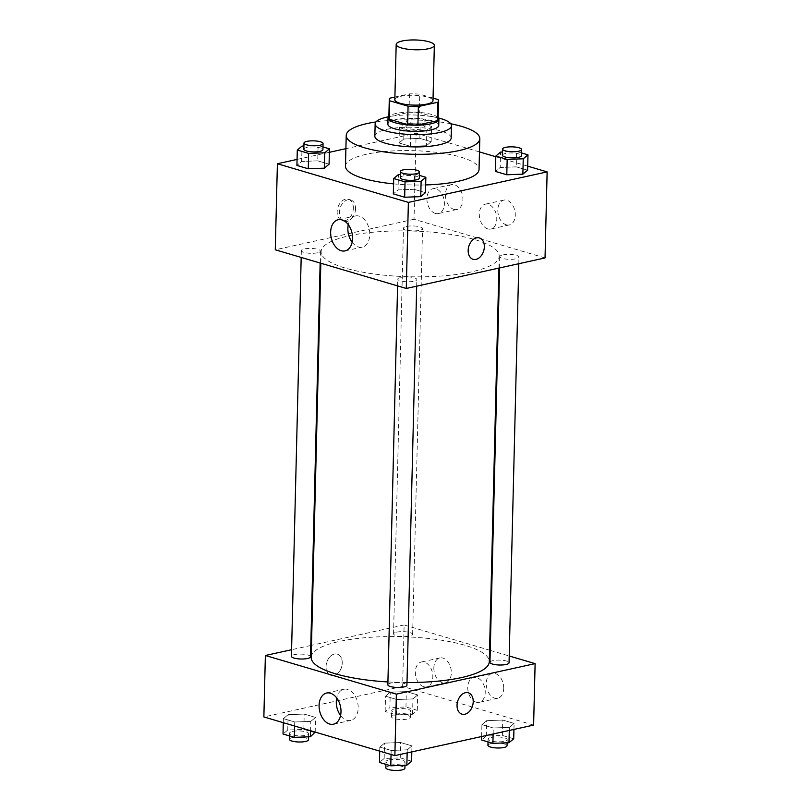 <?xml version="1.0" encoding="UTF-8"?>
<svg xmlns="http://www.w3.org/2000/svg" width="811" height="811" viewBox="0 0 811 811"><rect width="100%" height="100%" fill="white"/><g stroke="black" fill="none" stroke-linecap="round" stroke-linejoin="round"><path stroke-width="0.61" stroke-dasharray="4.05 3.04" d="M394.835 99.733A19.089 4.907 -178.6 0 1 400.816 96.327A19.089 4.907 -178.6 0 1 421.527 95.87A19.089 4.907 -178.6 0 1 432.993 100.665M433.054 98.101L419.753 94.177A24.634 6.336 -178.6 0 0 409.454 93.863L394.896 97.067M438.133 99.601L437.687 118.041L419.307 112.617L419.753 94.177M409.454 93.863L409.008 112.303L389.533 116.591L389.99 98.151M409.008 112.303A24.634 6.336 -178.6 0 1 419.307 112.617M437.687 118.041A24.634 6.336 -178.6 0 1 438.092 119.237M388.834 118.031A24.634 6.336 -178.6 0 1 389.533 116.591M438.133 117.595A25.445 6.539 1.4 0 0 431.959 114.564A25.445 6.539 1.4 0 0 407.203 112.151A25.445 6.539 1.4 0 0 388.875 116.399M387.871 124.164A25.445 6.539 -178.6 0 1 395.849 119.633A25.445 6.539 -178.6 0 1 431.807 120.717A25.445 6.539 -178.6 0 1 438.751 125.411M438.447 117.97A38.178 9.813 1.4 0 0 388.54 116.754M451.169 138.012A38.178 9.813 1.4 0 0 440.758 130.976A38.178 9.813 1.4 0 0 399.022 127.631A38.178 9.813 1.4 0 0 374.844 136.147M450.784 123.779A66.806 17.173 1.4 0 0 375.939 121.944M345.476 166.184A66.806 17.173 -178.6 0 1 366.41 154.272A66.806 17.173 -178.6 0 1 460.82 157.131A66.806 17.173 -178.6 0 1 479.048 169.448M425.674 184.938A66.806 17.173 -178.6 0 1 393.568 183.874M527.708 166.154L495.805 156.736M479.473 151.91L416.134 133.217L345.902 148.666M329.367 152.306L297.059 159.412M426.454 145.696L431.188 141.732L419.845 138.387L403.766 139.005L399.032 142.969L410.376 146.315L426.454 145.696L431.188 141.732L419.845 138.387L403.766 139.005L399.032 142.969L410.376 146.315L426.454 145.696L426.829 130.328L431.564 126.374L420.22 123.019L404.142 123.637L399.407 127.601L410.751 130.946L426.829 130.328M521.514 152.924L516.637 151.485L516.262 166.853L527.606 170.198L516.262 166.853L500.184 167.461L495.45 171.425L500.184 167.461L500.559 152.093M419.388 175.379L414.512 173.939L414.137 189.308L425.481 192.663L414.137 189.308L398.059 189.926L393.325 193.89L398.059 189.926L398.434 174.558M322.981 146.923L318.105 145.483L317.73 160.852L329.073 164.197L317.73 160.852L301.651 161.46L296.917 165.424L301.651 161.46L302.027 146.092M479.402 237.937L479.402 237.937A11.131 7.775 106.4 0 0 468.16 250.396A11.131 7.775 106.4 0 0 473.097 259.297L473.097 259.297M352.136 242.195A15.956 10.655 -102.4 0 0 362.243 247.122A15.956 10.655 -102.4 0 0 369.664 232.017A15.956 10.655 -102.4 0 0 359.192 216.121A15.956 10.655 -102.4 0 0 355.38 215.949A15.956 10.655 -102.4 0 0 348.284 224.657M353.353 208.163A11.131 7.775 106.4 0 0 348.416 199.263A11.131 7.775 106.4 0 0 337.802 207.748A11.131 7.775 106.4 0 0 342.11 220.622A11.131 7.775 106.4 0 0 353.353 208.163M545.033 257.939L414.036 219.274L416.134 133.217M414.036 219.274L275.284 249.788M355.553 208.812A11.131 7.775 -73.6 0 1 344.31 221.271A11.131 7.775 -73.6 0 1 340.002 208.397A11.131 7.775 -73.6 0 1 350.616 199.911A11.131 7.775 -73.6 0 1 355.553 208.812M506.257 224.829A12.723 8.495 -102.4 0 0 509.288 224.961A12.723 8.495 -102.4 0 0 514.853 210.708A12.723 8.495 -102.4 0 0 503.824 200.104A12.723 8.495 -102.4 0 0 497.903 212.147A12.723 8.495 -102.4 0 0 506.257 224.829M453.856 209.36A12.723 8.495 -102.4 0 0 456.897 209.491A12.723 8.495 -102.4 0 0 462.463 195.238A12.723 8.495 -102.4 0 0 451.423 184.634A12.723 8.495 -102.4 0 0 445.513 196.688A12.723 8.495 -102.4 0 0 453.856 209.36M487.756 228.895A12.723 8.495 77.6 0 1 479.402 216.223A12.723 8.495 77.6 0 1 485.323 204.179A12.723 8.495 77.6 0 1 496.352 214.773A12.723 8.495 77.6 0 1 490.787 229.026A12.723 8.495 77.6 0 1 487.756 228.895M435.355 213.425A12.723 8.495 77.6 0 1 427.012 200.753A12.723 8.495 77.6 0 1 432.922 188.71A12.723 8.495 77.6 0 1 443.962 199.313A12.723 8.495 77.6 0 1 438.396 213.567A12.723 8.495 77.6 0 1 435.355 213.425M317.446 252.799A9.539 2.453 -178.6 0 1 307.085 253.032A9.539 2.453 -178.6 0 1 301.347 250.629A9.539 2.453 -178.6 0 1 310.948 248.419A9.539 2.453 -178.6 0 1 320.436 251.096A9.539 2.453 -178.6 0 1 317.446 252.799M502.871 254.938A9.539 2.453 -178.6 0 1 513.231 254.705A9.539 2.453 -178.6 0 1 518.959 257.097A9.539 2.453 -178.6 0 1 509.359 259.317A9.539 2.453 -178.6 0 1 499.88 256.631A9.539 2.453 -178.6 0 1 502.871 254.938M406.463 226.472A9.539 2.453 -178.6 0 1 416.813 226.239A9.539 2.453 -178.6 0 1 422.551 228.641A9.539 2.453 -178.6 0 1 412.951 230.861A9.539 2.453 -178.6 0 1 403.472 228.175A9.539 2.453 -178.6 0 1 406.463 226.472M400.756 277.392A9.539 2.453 -178.6 0 1 411.106 277.169A9.539 2.453 -178.6 0 1 416.844 279.562A9.539 2.453 -178.6 0 1 407.244 281.782A9.539 2.453 -178.6 0 1 397.765 279.096A9.539 2.453 -178.6 0 1 400.756 277.392M349.024 235.819A89.068 22.89 -178.6 0 1 445.665 233.68A89.068 22.89 -178.6 0 1 499.201 256.043A89.068 22.89 -178.6 0 1 409.596 276.754A89.068 22.89 -178.6 0 1 321.115 251.694A89.068 22.89 -178.6 0 1 349.024 235.819M311.201 657.376A89.068 22.89 -178.6 0 1 339.11 641.511A89.068 22.89 -178.6 0 1 435.75 639.362A89.068 22.89 -178.6 0 1 489.286 661.735M406.99 682.538A89.068 22.89 -178.6 0 1 387.922 681.95M310.522 656.788A9.539 2.453 1.4 0 0 301.033 654.102A9.539 2.453 1.4 0 0 291.433 656.322M489.966 662.323A9.539 2.453 -178.6 0 1 492.956 660.62A9.539 2.453 -178.6 0 1 503.317 660.387A9.539 2.453 -178.6 0 1 509.044 662.79M396.549 632.164A9.539 2.453 -178.6 0 1 406.899 631.931A9.539 2.453 -178.6 0 1 412.637 634.324A9.539 2.453 -178.6 0 1 403.037 636.544A9.539 2.453 -178.6 0 1 393.558 633.857A9.539 2.453 -178.6 0 1 396.549 632.164M387.851 684.788A9.539 2.453 -178.6 0 1 390.841 683.085A9.539 2.453 -178.6 0 1 401.192 682.852A9.539 2.453 -178.6 0 1 406.929 685.254M533.608 725.095L402.621 686.43L404.121 624.957L489.57 650.189M490.26 650.392L509.217 655.987M404.121 624.957L311.495 645.333M310.795 645.485L291.595 649.712M503.722 688.417A12.723 8.495 -102.4 0 0 492.257 673.414A12.723 8.495 -102.4 0 0 486.336 685.457A12.723 8.495 -102.4 0 0 494.69 698.129A12.723 8.495 -102.4 0 0 497.721 698.261A12.723 8.495 -102.4 0 0 503.722 688.417M433.855 667.788A12.723 8.495 -102.4 0 0 442.289 682.659A12.723 8.495 -102.4 0 0 445.33 682.801A12.723 8.495 -102.4 0 0 450.896 668.548A12.723 8.495 -102.4 0 0 439.856 657.944A12.723 8.495 -102.4 0 0 433.855 667.788M310.816 721.374L294.738 721.983L283.394 718.637L288.128 714.673L304.206 714.055L315.55 717.411L310.816 721.374L315.55 717.411L304.206 714.055L288.128 714.673L283.394 718.637L294.738 721.983L310.816 721.374L310.593 730.741M407.234 749.83L391.155 750.449L379.812 747.103L384.546 743.14L400.624 742.521L411.968 745.867L407.234 749.83L411.968 745.867L400.624 742.521L384.546 743.14L379.812 747.103L391.155 750.449L407.234 749.83L407.152 752.912M509.349 727.376L493.27 727.984L481.927 724.639L486.661 720.675L502.739 720.056L514.083 723.412L509.349 727.376L514.083 723.412L502.739 720.056L486.661 720.675L481.927 724.639L493.27 727.984L509.349 727.376L509.278 730.447M402.621 686.43L263.869 716.944M390.253 692.209L406.331 691.601L417.675 694.946L412.941 698.91L396.863 699.528L385.519 696.173L390.253 692.209L385.519 696.173L396.863 699.528L412.941 698.91L417.675 694.946L406.331 691.601L390.253 692.209L389.878 707.577L385.144 711.541L396.488 714.896L412.566 714.278L417.3 710.314L405.956 706.969L389.878 707.577M476.189 702.204A12.723 8.495 77.6 0 1 467.835 689.522A12.723 8.495 77.6 0 1 473.756 677.479A12.723 8.495 77.6 0 1 484.785 688.083A12.723 8.495 77.6 0 1 479.22 702.336A12.723 8.495 77.6 0 1 476.189 702.204M423.788 686.735A12.723 8.495 77.6 0 1 415.445 674.053A12.723 8.495 77.6 0 1 421.355 662.009A12.723 8.495 77.6 0 1 432.395 672.613A12.723 8.495 77.6 0 1 426.829 686.866A12.723 8.495 77.6 0 1 423.788 686.735M333.879 675.563A11.131 7.775 106.4 0 0 342.049 665.02A11.131 7.775 106.4 0 0 337.295 654.132A11.131 7.775 106.4 0 0 326.681 662.607A11.131 7.775 106.4 0 0 330.989 675.482A11.131 7.775 106.4 0 0 333.879 675.563A11.131 7.775 -73.6 0 1 331 675.482A11.131 7.775 -73.6 0 1 326.691 662.607A11.131 7.775 -73.6 0 1 337.295 654.132A11.131 7.775 -73.6 0 1 342.06 665.02A11.131 7.775 -73.6 0 1 333.889 675.563M340.569 715.505A15.956 10.655 -102.4 0 0 350.676 720.421A15.956 10.655 -102.4 0 0 357.651 702.549A15.956 10.655 -102.4 0 0 343.813 689.249A15.956 10.655 -102.4 0 0 336.717 697.957M468.292 692.797L468.292 692.797A11.131 7.775 106.4 0 0 465.402 692.716A11.131 7.775 106.4 0 0 457.222 703.259A11.131 7.775 106.4 0 0 461.986 714.156L461.986 714.156M315.175 732.779L303.831 729.424L287.753 730.042L283.019 734.006M292.548 731.461A9.539 2.453 -178.6 0 1 302.898 731.228A9.539 2.453 -178.6 0 1 308.636 733.62A9.539 2.453 -178.6 0 1 299.036 735.841A9.539 2.453 -178.6 0 1 289.557 733.154A9.539 2.453 -178.6 0 1 292.548 731.461M315.195 732.1L315.55 717.411M303.831 729.424L304.206 714.055M287.753 730.042L288.128 714.673M283.292 722.682L283.394 718.637M294.636 726.027L294.738 721.983M289.405 739.308A9.539 2.453 -178.6 0 1 292.396 737.604A9.539 2.453 -178.6 0 1 302.756 737.371A9.539 2.453 -178.6 0 1 308.484 739.774M411.593 761.235L400.249 757.89L384.171 758.498L379.436 762.462M388.956 759.917A9.539 2.453 -178.6 0 1 399.316 759.684A9.539 2.453 -178.6 0 1 405.054 762.087A9.539 2.453 -178.6 0 1 395.454 764.307A9.539 2.453 -178.6 0 1 385.965 761.62A9.539 2.453 -178.6 0 1 388.956 759.917M411.816 751.888L411.968 745.867M400.249 757.89L400.624 742.521M384.171 758.498L384.546 743.14M379.71 751.148L379.812 747.103M391.054 754.494L391.155 750.449M385.823 767.764A9.539 2.453 -178.6 0 1 388.814 766.06A9.539 2.453 -178.6 0 1 399.164 765.837A9.539 2.453 -178.6 0 1 404.902 768.23M394.673 708.996A9.539 2.453 -178.6 0 1 405.024 708.763A9.539 2.453 -178.6 0 1 410.761 711.166A9.539 2.453 -178.6 0 1 401.161 713.376A9.539 2.453 -178.6 0 1 391.683 710.7A9.539 2.453 -178.6 0 1 394.673 708.996M412.566 714.278L412.941 698.91M417.3 710.314L417.675 694.946M405.956 706.969L406.331 691.601M385.144 711.541L385.519 696.173M396.488 714.896L396.863 699.528M394.521 715.14A9.539 2.453 -178.6 0 1 404.871 714.917A9.539 2.453 -178.6 0 1 410.609 717.309A9.539 2.453 -178.6 0 1 401.009 719.529A9.539 2.453 -178.6 0 1 391.531 716.843A9.539 2.453 -178.6 0 1 394.521 715.14M513.708 738.77L502.364 735.425L486.286 736.043L481.552 740.007M491.081 737.452A9.539 2.453 -178.6 0 1 501.431 737.229A9.539 2.453 -178.6 0 1 507.169 739.622A9.539 2.453 -178.6 0 1 497.569 741.842A9.539 2.453 -178.6 0 1 488.09 739.156A9.539 2.453 -178.6 0 1 491.081 737.452M513.941 729.424L514.083 723.412M502.364 735.425L502.739 720.056M486.286 736.043L486.661 720.675M481.633 736.53L481.927 724.639M493.129 734.006L493.27 727.984M487.938 745.299A9.539 2.453 -178.6 0 1 490.929 743.606A9.539 2.453 -178.6 0 1 501.289 743.373A9.539 2.453 -178.6 0 1 507.017 745.765M318.105 145.483L303.902 146.021M303.831 149.214A9.539 2.453 -178.6 0 1 306.822 147.511A9.539 2.453 -178.6 0 1 317.172 147.278A9.539 2.453 -178.6 0 1 322.91 149.68M317.73 160.852L301.651 161.46M414.512 173.939L400.32 174.487M400.239 177.67A9.539 2.453 -178.6 0 1 403.229 175.977A9.539 2.453 -178.6 0 1 413.59 175.744A9.539 2.453 -178.6 0 1 419.317 178.136M414.137 189.308L398.059 189.926M408.937 125.046A9.539 2.453 -178.6 0 1 419.297 124.823A9.539 2.453 -178.6 0 1 425.035 127.215A9.539 2.453 -178.6 0 1 415.435 129.436A9.539 2.453 -178.6 0 1 405.946 126.749A9.539 2.453 -178.6 0 1 408.937 125.046M431.188 141.732L431.564 126.374M419.845 138.387L420.22 123.019M403.766 139.005L404.142 123.637M399.032 142.969L399.407 127.601M410.376 146.315L410.751 130.946M409.089 118.903A9.539 2.453 -178.6 0 1 419.449 118.67A9.539 2.453 -178.6 0 1 425.177 121.072A9.539 2.453 -178.6 0 1 415.577 123.292A9.539 2.453 -178.6 0 1 406.098 120.606A9.539 2.453 -178.6 0 1 409.089 118.903M516.637 151.485L502.435 152.022M502.364 155.215A9.539 2.453 -178.6 0 1 505.354 153.512A9.539 2.453 -178.6 0 1 515.705 153.279A9.539 2.453 -178.6 0 1 521.443 155.682M516.262 166.853L500.184 167.461M345.04 250.903L362.243 247.122M338.177 219.73L355.38 215.949M342.11 220.622L344.31 221.271M348.416 199.263L350.616 199.911M503.824 200.104L485.323 204.179M509.288 224.961L490.787 229.026M451.423 184.634L432.922 188.71M456.897 209.491L438.396 213.567M498.907 268.086L499.201 256.043M320.832 263.24L321.115 251.694M301.347 250.629L301.185 257.442M320.436 251.096L320.142 263.038M518.807 263.707L518.959 257.097M499.606 267.934L499.88 256.631M412.637 634.324L422.551 228.641M393.558 633.857L403.472 228.175M416.682 286.171L416.844 279.562M397.593 285.898L397.765 279.096M492.257 673.414L473.756 677.479M497.721 698.261L479.22 702.336M439.856 657.944L421.355 662.009M445.33 682.801L426.829 686.866M333.473 724.203L350.676 720.421M326.61 693.04L343.813 689.249M308.565 736.814L308.636 733.62M289.486 735.912L289.557 733.154M404.973 765.27L405.054 762.087M385.904 764.378L385.965 761.62M410.609 717.309L410.761 711.166M391.531 716.843L391.683 710.7M507.098 742.815L507.169 739.622M488.019 741.913L488.09 739.156M425.035 127.215L425.177 121.072M405.946 126.749L406.098 120.606"/><path stroke-width="1.22" d="M402.165 41.006A19.089 4.907 -178.6 0 1 422.876 40.55A19.089 4.907 -178.6 0 1 434.341 45.345A19.089 4.907 -178.6 0 1 415.141 49.785A19.089 4.907 -178.6 0 1 396.184 44.412A19.089 4.907 -178.6 0 1 402.165 41.006M434.341 45.345L432.993 100.665A19.089 4.907 -178.6 0 1 413.792 105.106A19.089 4.907 -178.6 0 1 394.835 99.733L396.184 44.412M438.538 100.797L438.092 119.237A24.634 6.336 -178.6 0 1 437.382 120.687L417.918 124.965A24.634 6.336 -178.6 0 1 407.619 124.661L389.239 119.227L389.696 100.787L408.075 106.221A24.634 6.336 -178.6 0 0 418.364 106.525L437.839 102.247A24.634 6.336 -178.6 0 0 438.538 100.797A24.634 6.336 -178.6 0 0 438.133 99.601L433.054 98.101M394.896 97.067L389.99 98.151A24.634 6.336 -178.6 0 0 389.28 99.591A24.634 6.336 -178.6 0 0 389.696 100.787M389.239 119.227A24.634 6.336 -178.6 0 1 388.834 118.031L389.28 99.591M388.875 116.399A25.445 6.539 1.4 0 0 388.023 118.021A25.445 6.539 1.4 0 0 413.306 125.178A25.445 6.539 1.4 0 0 438.903 119.258A25.445 6.539 1.4 0 0 438.133 117.595M438.903 119.258L438.751 125.411A25.445 6.539 -178.6 0 1 413.154 131.321A25.445 6.539 -178.6 0 1 387.871 124.164L388.023 118.021M407.619 124.661L408.075 106.221M437.382 120.687L437.839 102.247M417.918 124.965L418.364 106.525M388.54 116.754A38.178 9.813 1.4 0 0 375.148 123.85A38.178 9.813 1.4 0 0 413.073 134.596A38.178 9.813 1.4 0 0 451.474 125.715A38.178 9.813 1.4 0 0 441.062 118.68A38.178 9.813 1.4 0 0 438.447 117.97M375.148 123.85L374.844 136.147A38.178 9.813 1.4 0 0 412.769 146.882A38.178 9.813 1.4 0 0 451.169 138.012L451.474 125.715M375.939 121.944A66.806 17.173 1.4 0 0 346.226 135.447A66.806 17.173 1.4 0 0 412.596 154.242A66.806 17.173 1.4 0 0 479.798 138.711A66.806 17.173 1.4 0 0 461.571 126.394A66.806 17.173 1.4 0 0 450.784 123.779M479.798 138.711L479.048 169.448A66.806 17.173 -178.6 0 1 425.674 184.938M393.568 183.874A66.806 17.173 -178.6 0 1 345.476 166.184L346.226 135.447M297.059 159.412L277.392 163.741L408.379 202.405L547.131 171.891L527.708 166.154M495.805 156.736L479.473 151.91M345.902 148.666L329.367 152.306M502.435 152.022L500.559 152.093L495.825 156.057L495.45 171.425L506.794 174.77L522.872 174.162L527.606 170.198L527.981 154.83L521.514 152.924M400.32 174.487L398.434 174.558L393.7 178.521L393.325 193.89L404.669 197.235L420.747 196.627L425.481 192.663L425.856 177.295L419.388 175.379M303.902 146.021L302.027 146.092L297.292 150.055L296.917 165.424L308.261 168.779L324.339 168.161L329.073 164.197L329.448 148.829L322.981 146.923M468.16 250.396A11.131 7.775 -73.6 0 1 479.402 237.937A11.131 7.775 -73.6 0 1 483.711 250.812A11.131 7.775 -73.6 0 1 473.107 259.297A11.131 7.775 -73.6 0 1 468.16 250.396M277.392 163.741L275.284 249.788L406.281 288.463L408.379 202.405M406.281 288.463L545.033 257.939L547.131 171.891M473.097 259.297A11.131 7.775 106.4 0 0 483.711 250.812A11.131 7.775 106.4 0 0 479.402 237.937M341.989 219.903A15.956 10.655 77.6 0 1 352.461 235.798A15.956 10.655 77.6 0 1 345.04 250.903A15.956 10.655 77.6 0 1 331.202 237.613A15.956 10.655 77.6 0 1 338.177 219.73A15.956 10.655 77.6 0 1 341.989 219.903M348.284 224.657A15.956 10.655 -102.4 0 0 352.136 242.195M498.907 268.086L489.286 661.735A89.068 22.89 -178.6 0 1 406.99 682.538M387.922 681.95A89.068 22.89 -178.6 0 1 311.201 657.376L320.832 263.24M301.185 257.442L291.433 656.322A9.539 2.453 1.4 0 0 297.171 658.714A9.539 2.453 1.4 0 0 307.521 658.491A9.539 2.453 1.4 0 0 310.522 656.788L320.142 263.038M518.807 263.707L509.044 662.79A9.539 2.453 -178.6 0 1 499.444 665.01A9.539 2.453 -178.6 0 1 489.966 662.323L499.606 267.934M416.682 286.171L406.929 685.254A9.539 2.453 -178.6 0 1 397.329 687.464A9.539 2.453 -178.6 0 1 387.851 684.788L397.593 285.898M489.57 650.189L490.26 650.392M509.217 655.987L535.118 663.631L533.608 725.095L394.866 755.619L396.366 694.145L535.118 663.631M311.495 645.333L310.795 645.485M291.595 649.712L265.369 655.481L396.366 694.145M265.369 655.481L263.869 716.944L394.866 755.619M319.088 705.388A15.956 10.655 77.6 0 1 326.61 693.04A15.956 10.655 77.6 0 1 340.448 706.33A15.956 10.655 77.6 0 1 333.473 724.203A15.956 10.655 77.6 0 1 319.088 705.388M465.402 692.716A11.131 7.775 -73.6 0 1 468.292 692.797A11.131 7.775 -73.6 0 1 472.6 705.682A11.131 7.775 -73.6 0 1 461.986 714.156A11.131 7.775 -73.6 0 1 457.232 703.259A11.131 7.775 -73.6 0 1 465.402 692.716M336.717 697.957A15.956 10.655 -102.4 0 0 336.291 701.606A15.956 10.655 -102.4 0 0 340.569 715.505M461.986 714.156A11.131 7.775 106.4 0 0 472.59 705.682A11.131 7.775 106.4 0 0 468.292 692.797M283.292 722.682L283.019 734.006L294.363 737.351L310.441 736.743L315.195 732.1M310.441 736.743L310.593 730.741M294.363 737.351L294.636 726.027M308.565 736.814L308.484 739.774A9.539 2.453 -178.6 0 1 298.884 741.994A9.539 2.453 -178.6 0 1 289.405 739.308L289.486 735.912M379.71 751.148L379.436 762.462L390.78 765.817L406.858 765.199L411.593 761.235L411.816 751.888M406.858 765.199L407.152 752.912M390.78 765.817L391.054 754.494M404.973 765.27L404.902 768.23A9.539 2.453 -178.6 0 1 395.302 770.45A9.539 2.453 -178.6 0 1 385.823 767.764L385.904 764.378M481.633 736.53L481.552 740.007L492.895 743.352L508.973 742.734L513.708 738.77L513.941 729.424M508.973 742.734L509.278 730.447M492.895 743.352L493.129 734.006M507.098 742.815L507.017 745.765A9.539 2.453 -178.6 0 1 497.417 747.985A9.539 2.453 -178.6 0 1 487.938 745.299L488.019 741.913M297.292 150.055L308.636 153.411L324.714 152.792L329.448 148.829M323.062 143.527L322.91 149.68A9.539 2.453 -178.6 0 1 313.31 151.9A9.539 2.453 -178.6 0 1 303.831 149.214L303.983 143.06A9.539 2.453 -178.6 0 1 306.974 141.367A9.539 2.453 -178.6 0 1 317.324 141.134A9.539 2.453 -178.6 0 1 323.062 143.527A9.539 2.453 -178.6 0 1 313.462 145.747A9.539 2.453 -178.6 0 1 303.983 143.06M296.917 165.424L308.261 168.779L324.339 168.161L324.714 152.792M324.339 168.161L329.073 164.197M308.261 168.779L308.636 153.411M393.7 178.521L405.044 181.867L421.122 181.258L425.856 177.295M419.469 171.993L419.317 178.136A9.539 2.453 -178.6 0 1 409.717 180.356A9.539 2.453 -178.6 0 1 400.239 177.67L400.391 171.526A9.539 2.453 -178.6 0 1 403.381 169.823A9.539 2.453 -178.6 0 1 413.732 169.6A9.539 2.453 -178.6 0 1 419.469 171.993A9.539 2.453 -178.6 0 1 409.869 174.213A9.539 2.453 -178.6 0 1 400.391 171.526M393.325 193.89L404.669 197.235L420.747 196.627L421.122 181.258M420.747 196.627L425.481 192.663M404.669 197.235L405.044 181.867M495.825 156.057L507.169 159.412L523.247 158.794L527.981 154.83M521.595 149.528L521.443 155.682A9.539 2.453 -178.6 0 1 511.842 157.892A9.539 2.453 -178.6 0 1 502.364 155.215L502.516 149.062A9.539 2.453 -178.6 0 1 505.506 147.369A9.539 2.453 -178.6 0 1 515.857 147.136A9.539 2.453 -178.6 0 1 521.595 149.528A9.539 2.453 -178.6 0 1 511.994 151.748A9.539 2.453 -178.6 0 1 502.516 149.062M495.45 171.425L506.794 174.77L522.872 174.162L523.247 158.794M522.872 174.162L527.606 170.198M506.794 174.77L507.169 159.412"/></g></svg>
